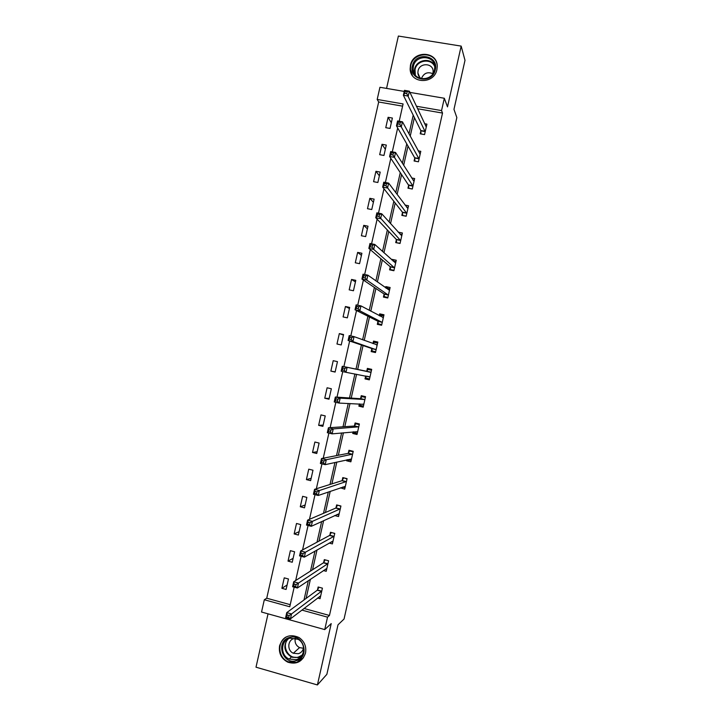 <?xml version="1.0" encoding="UTF-8"?>
<svg xmlns="http://www.w3.org/2000/svg" width="721" height="721" viewBox="0 0 721 721"><rect width="100%" height="100%" fill="white"/><g stroke="black" fill="none" stroke-linecap="round" stroke-linejoin="round"><path stroke-width="1.08" d="M410.447 65.232L410.141 69.063C410.357 83.96 434.231 84.537 436.899 69.613L437.232 66.323C437.557 50.993 413.115 50.091 410.447 65.232M279.595 645.719C278.513 653.19 281.262 658.688 287.868 662.202C296.556 664.762 302.432 661.725 305.515 653.073C306.587 646.539 304.433 641.366 299.062 637.544C289.743 633.507 283.254 636.228 279.595 645.719M402.597 106.149L378.678 101.994L377.191 99.453L379.94 87.277L404.238 91.423M268.041 613.832L256 667.195L317.411 684.95L326.865 674.315L338.005 624.819L344.052 619.015L456.844 117.586L453.969 109.358L465 60.321L461.17 46.108L398.371 36.05L386.555 88.404M304.01 608.47L329.461 615.464L327.532 617.158L324.738 629.595L261.543 612.03L264.319 599.746L289.761 606.758L294.177 587.146M378.678 101.994L266.734 598.214L264.319 599.746M266.734 598.214L290.23 604.676M286.102 589.454L288.463 578.99L284.245 577.845L281.884 588.309L286.102 589.454M292.239 562.245L294.601 551.772L290.374 550.664L288.021 561.118L292.239 562.245M298.368 535.036L300.729 524.582L296.502 523.482L294.15 533.937L298.368 535.036M304.505 507.845L306.858 497.391L302.631 496.318L300.278 506.764L304.505 507.845M310.625 480.664L312.986 470.218L308.759 469.173L306.398 479.609L310.625 480.664M316.753 453.5L319.106 443.055L314.879 442.027L312.517 452.464L316.753 453.5M322.873 426.345L325.234 415.909L320.989 414.899L318.637 425.336L322.873 426.345M328.992 399.2L331.354 388.763L327.109 387.79L324.756 398.217L328.992 399.2M335.112 372.072L337.464 361.645L333.219 360.68L330.867 371.108L335.112 372.072M341.231 344.953L343.575 334.526L339.33 333.589L336.977 344.007L341.231 344.953M347.342 317.844L349.685 307.425L345.431 306.515L343.088 316.925L347.342 317.844M353.452 290.752L355.795 280.334L351.542 279.442L349.189 289.851L353.452 290.752M359.554 263.67L361.906 253.26L357.643 252.395L355.291 262.795L359.554 263.67M365.655 236.596L368.007 226.196L363.735 225.349L361.392 235.749L365.655 236.596M371.757 209.541L374.109 199.14L369.837 198.32L367.485 208.711L371.757 209.541M377.858 182.494L380.201 172.094L375.929 171.301L373.586 181.692L377.858 182.494M383.951 155.466L386.294 145.065L382.013 144.29L379.679 154.673L383.951 155.466M390.043 128.437L392.386 118.046L388.105 117.298L385.762 127.68L390.043 128.437M329.461 615.464L442.523 113.071L417.585 108.745M414.413 117.613L410.231 136.17M408.005 146.066L403.67 165.298M401.597 174.518L397.109 194.445M395.18 202.998L390.539 223.6M388.763 231.477L383.96 252.774M382.337 259.975L377.389 281.956M375.92 288.49L370.81 311.157M369.494 317.015L364.231 340.375M363.06 345.557L357.661 369.531M356.589 374.28L351.226 398.1M350 403.526L344.782 426.679M343.412 432.789L338.347 455.266M336.815 462.062L331.903 483.872M330.218 491.343L325.45 512.487M323.612 520.643L319.006 541.12M317.015 549.961L312.553 569.761M310.409 579.287L306.092 598.421M317.6 598.033L320.052 598.7L322.422 588.156L318.15 587.002L317.51 589.85M323.432 570.554L326.216 571.302L328.596 560.767L324.315 559.631L323.675 562.47M329.155 543.066L332.39 543.913L334.76 533.387L330.479 532.278L329.839 535.117M334.697 515.551L338.555 516.542L340.925 506.016L336.635 504.925L335.995 507.764M340.492 487.802L344.71 489.18L347.08 478.654L342.79 477.599L342.16 480.429M346.792 459.827L346.585 460.782L350.866 461.828L353.236 451.31L348.946 450.274L348.306 453.112M353.092 431.861L352.731 433.465L357.021 434.493L359.391 423.975L355.102 422.966L354.462 425.796M359.391 403.913L358.878 406.166L363.177 407.167L365.547 396.658L361.248 395.667L360.608 398.497M365.664 376.047L365.024 378.876L369.332 379.85L371.694 369.35L367.386 368.386L366.755 371.216M371.811 348.766L371.171 351.596L375.479 352.551L377.84 342.051L373.532 341.105L372.973 343.584M377.948 321.503L377.308 324.333L381.616 325.261L383.987 314.771L379.67 313.851L379.264 315.672M384.086 294.249L383.446 297.079L387.763 297.989L390.124 287.499L385.807 286.598L385.546 287.778M390.223 267.013L389.583 269.834L393.9 270.726L396.262 260.245L391.945 259.362L391.818 259.893M396.352 239.787L395.712 242.607L400.038 243.473L402.399 232.991L398.226 232.171M402.48 212.569L401.84 215.39L406.166 216.237L408.528 205.764L405.058 205.088M412.935 186.18L408.591 185.207L408.861 188.343L412.304 188.992L414.656 178.538L411.691 177.979M412.304 189.01L407.969 188.19L408.609 185.369M414.728 158.178L414.097 160.999L418.432 161.792L420.785 151.329L418.189 150.86M420.848 130.997L420.217 133.818L424.552 134.593L426.913 124.129L424.606 123.724M409.925 92.396L444.325 98.263L447.498 106.888L461.17 46.108M444.325 98.263L441.549 110.592L416.414 106.239M442.523 113.071L441.549 110.592M317.411 684.95L331.218 623.593L324.738 629.595M399.2 121.227L403.093 103.932L377.191 99.453M295.673 580.522L301.126 556.306M302.568 549.925L308.074 525.483M309.462 519.336L315.023 494.669M316.357 488.757L321.963 463.873M323.242 458.205L328.902 433.087M330.128 427.661L335.833 402.327M337.004 397.136L342.763 371.576M343.881 366.629L349.658 341.015M350.803 335.914L356.525 310.535M357.724 305.199L363.393 280.063M364.646 274.503L370.261 249.61M371.567 243.815L377.119 219.175M378.48 213.146L383.978 188.758M385.393 182.494L390.827 158.35M392.296 151.852L397.677 127.959M301.883 610.092L327.532 617.158M413.214 115.18L408.996 133.89M406.752 143.858L402.381 163.252M400.281 172.553L395.757 192.642M393.819 201.267L389.133 222.041M387.348 229.981L382.509 251.449M380.868 258.722L375.875 280.884M374.397 287.472L369.242 310.318M367.917 316.231L362.609 339.78M361.428 345.008L355.985 369.179M354.903 373.974L349.496 397.983M348.261 403.454L343.007 426.796M341.619 432.96L336.509 455.627M334.968 462.467L330.011 484.467M328.316 492.001L323.513 513.316M321.656 521.544L317.006 542.192M314.996 551.105L310.499 571.068M308.336 580.675L303.992 599.971M287.102 585.001L281.884 588.309M293.123 558.324L288.021 561.118M299.134 531.656L294.15 533.937M305.145 504.997L300.278 506.764M311.148 478.347L306.398 479.609M342.971 487.225L340.429 488.108M317.159 451.716L312.517 452.464M349.505 460.115L346.585 460.782M323.161 425.093L318.637 425.336M356.363 433.096L352.731 433.465M329.164 398.479L324.756 398.217M363.375 406.302L358.878 406.166M337.464 361.645L333.219 360.68M335.157 371.874L330.867 371.108M369.377 379.616L365.024 378.876M371.694 369.359L367.386 368.386M343.457 335.067L339.33 333.589M377.696 342.7L373.532 341.105M349.451 308.489L345.431 306.515M383.239 315.798L379.67 313.851M355.435 281.929L351.542 279.442M388.376 288.454L385.807 286.598M361.419 255.378L357.643 252.395M393.99 261.227L391.945 259.362M367.404 228.845L363.735 225.349M373.388 202.322L369.837 198.32M379.363 175.807L375.929 171.301M385.338 149.301L382.013 144.29M391.314 122.813L388.105 117.298M319.601 596.501L320.494 596.745M289.112 615.527L287.192 614.995L286.742 616.978L288.661 617.509L289.112 615.527L291.536 613.95L290.419 618.897L285.633 617.573L286.751 612.625L291.536 613.95L321.782 591.004M320.692 595.852L290.419 618.897L288.661 617.509M287.192 614.995L286.751 612.625L317.258 590.229L318.979 587.227M286.742 616.978L285.633 617.573M289.527 637.472C303.487 632.957 310.562 657.372 296.214 660.706C282.226 665.122 275.287 640.825 289.527 637.472M296.178 659.652C304.992 657.687 306.353 643.781 298.161 639.338L289.995 638.157C280.604 640.266 280.027 655.434 289.202 659.066L296.178 659.652M303.604 647.548C303.036 650.702 301.288 652.757 298.359 653.704L293.33 653.244C286.958 650.603 287.454 640.059 294.006 638.581L295.989 638.328M286.336 636.868C276.81 641.627 278.036 657.876 288.247 661.797L296.71 662.437L303.514 657.705M303.478 648.26L299.539 647.62C295.934 645.556 294.51 642.465 295.286 638.355M435.277 69.757C432.474 84.618 408.519 80.572 412.412 65.972C415.143 51.182 439.125 55.066 435.277 69.757M413.367 66.386L413.124 69.405C413.25 81.356 432.393 81.843 434.529 69.892L434.79 67.215C435.006 54.994 415.503 54.3 413.367 66.386M421.406 78.724C419.271 77.417 418.09 75.498 417.883 72.965L418.063 70.874C419.559 62.385 433.249 62.862 433.141 71.433L432.852 73.749M437.115 64.872C435.394 50.966 413.151 51.741 410.727 65.692L410.42 69.486L412.457 75.624M421.37 78.706C423.669 73.191 427.508 71.523 432.861 73.704M325.504 569.175L326.631 569.473M296.079 584.587L294.159 584.064L293.717 586.047L295.637 586.57L296.079 584.587L298.494 583.073L297.376 588.021L292.591 586.723L293.699 581.775L298.494 583.073L327.956 563.606M326.856 568.454L297.376 588.021L295.637 586.57M294.159 584.064L293.699 581.775L323.423 562.831L325.18 559.866M293.717 586.047L292.591 586.723M331.318 541.841L332.769 542.219M331.462 532.531L334.733 533.486M303.054 553.656L301.135 553.151L300.684 555.125L302.604 555.639L303.054 553.656L305.443 552.214L304.334 557.153L299.539 555.882L300.657 550.943L305.443 552.214L334.12 536.226M333.03 541.074L304.334 557.153L302.604 555.639M301.135 553.151L300.657 550.943L329.587 535.451L331.327 532.603M300.684 555.125L299.539 555.882M337.013 514.488L338.906 514.974M337.816 505.232L340.871 506.241M310.021 522.743L308.092 522.247L307.651 524.23L309.57 524.726L310.021 522.743L312.4 521.364L311.283 526.312L306.488 525.068L307.597 520.129L312.4 521.364L340.285 508.855M339.185 513.703L311.283 526.312L309.57 524.726M308.092 522.247L307.597 520.129L335.752 508.08L337.455 505.376M307.651 524.23L306.488 525.068M342.502 487.108L345.035 487.738M344.268 477.96L346.999 479.014M316.988 491.848L315.059 491.362L314.608 493.344L316.537 493.831L316.988 491.848L319.349 490.541L318.231 495.48L313.428 494.264L314.545 489.334L319.349 490.541L346.44 481.493M345.35 486.342L318.231 495.48L316.537 493.831M315.059 491.362L314.545 489.334L341.916 480.718L343.584 478.167M314.608 493.344L313.428 494.264M347.729 459.619L351.163 460.521M350.911 450.751L349.712 450.967L353.128 451.797M323.945 460.971L322.017 460.494L321.566 462.476L323.495 462.945L323.945 460.971L326.289 459.728L325.18 464.657L320.367 463.477L321.485 458.547L326.289 459.728L352.596 454.149M351.506 458.989L325.18 464.657L323.495 462.945M322.017 460.494L321.485 458.547L348.072 453.374L349.712 450.967M321.566 462.476L320.367 463.477M353.687 431.807L353.876 432.501L357.292 433.312M358.04 423.66L355.832 423.786L359.256 424.597M330.903 430.104L328.974 429.644L328.524 431.618L330.452 432.086L330.903 430.104L333.228 428.923L332.12 433.862L327.307 432.708L328.415 427.778L333.228 428.923L358.752 426.814M357.661 431.654L332.12 433.862L330.452 432.086M328.974 429.644L328.415 427.778L354.227 426.039L355.832 423.786M328.524 431.618L327.307 432.708M359.662 403.931L359.995 405.319L363.411 406.121M365.493 396.892L361.951 396.613L365.376 397.406M337.852 399.254L335.923 398.803L335.472 400.786L337.41 401.236L337.852 399.254L340.168 398.145L339.059 403.075L334.238 401.948L335.346 397.028L340.168 398.145L364.907 399.497M363.817 404.328L339.059 403.075L337.41 401.236M335.923 398.803L335.346 397.028L360.383 398.713L361.951 396.613M335.472 400.786L334.238 401.948M365.646 375.974L366.106 378.155L369.54 378.931M371.495 370.215L368.07 369.449L371.495 370.224M344.8 368.422L342.872 367.989L342.421 369.963L344.359 370.396L344.8 368.422L347.107 367.377L345.99 372.306L341.168 371.216L342.277 366.286L371.054 372.18M369.963 377.02L345.99 372.306L344.359 370.396M342.872 367.989L342.277 366.286L366.538 371.405L368.07 369.449M342.421 369.963L341.168 371.216M375.578 352.1L372.225 351.001L375.65 351.767M373.127 343.638L374.181 342.304L377.615 343.061M372.225 351.001L371.694 348.486L348.09 340.483L349.207 335.562L354.038 336.626L377.2 344.89M351.749 337.608L354.038 336.626L352.92 341.556L348.09 340.483L349.37 339.149L351.307 339.582L351.749 337.608L349.811 337.176L349.37 339.149M376.11 349.721L352.92 341.556L351.307 339.582M349.207 335.562L349.811 337.176M380.895 325.108L378.336 323.864L381.769 324.603M379.679 315.897L380.291 315.167L383.725 315.906M378.336 323.864L377.84 321.196L355.02 309.778L356.129 304.857L360.96 305.893L383.347 317.6M358.688 306.804L360.96 305.893L359.851 310.814L355.02 309.778L356.309 308.363L358.247 308.777L358.688 306.804L356.751 306.389L356.309 308.363M382.256 322.431L359.851 310.814L358.247 308.777M356.129 304.857L356.751 306.389M385.69 297.548L384.446 296.737L387.88 297.458M386.213 288.256L389.836 288.76M384.446 296.737L383.987 293.925L361.933 279.081L363.042 274.169L367.881 275.17L389.484 290.329M365.628 276.017L367.881 275.17L366.773 280.09L361.933 279.081L363.249 277.585L365.186 277.991L365.628 276.017L363.69 275.611L363.249 277.585M388.403 295.159L366.773 280.09L365.186 277.991M363.042 274.169L363.69 275.611M391.215 270.168L390.557 269.618L393.99 270.321M393.089 261.047L395.946 261.624M390.557 269.618L390.124 266.662L368.855 248.403L369.963 243.491L374.803 244.464L395.622 263.066M372.568 245.248L374.803 244.464L373.694 249.385L368.855 248.403L370.179 246.825L372.126 247.222L372.568 245.248L370.621 244.852L370.179 246.825M394.54 267.897L373.694 249.385L372.126 247.222M369.963 243.491L370.621 244.852M397.001 242.869L400.101 243.202M399.948 234.091L402.057 234.505M396.658 242.508L396.262 239.408L375.767 217.742L376.867 212.83L381.724 213.776L401.759 235.821M379.498 214.488L381.724 213.776L380.616 218.697L375.767 217.742L377.11 216.084L379.057 216.462L379.498 214.488L377.552 214.11L377.11 216.084M400.678 240.643L379.057 216.462M376.867 212.83L377.552 214.11M402.904 215.597L406.202 216.093M406.554 207.089L408.158 207.405M402.76 215.417L402.399 212.172L382.671 187.1L383.779 182.188L388.637 183.107L407.897 208.585M386.429 183.756L388.637 183.107L387.528 188.019L382.671 187.1L384.032 185.351L385.987 185.721L386.429 183.756L384.482 183.386L384.032 185.351M406.806 213.407L385.987 185.721M383.779 182.188L384.482 183.386M413.016 180.07L414.26 180.304M408.591 185.207L389.574 156.466L390.683 151.554L395.541 152.446L414.025 181.359M393.351 153.032L395.541 152.446L394.441 157.358L389.574 156.466L390.962 154.636L392.909 154.997L393.351 153.032L391.404 152.672L390.962 154.636M412.926 186.027L392.909 154.997M390.683 151.554L391.404 152.672M419.379 153.05L420.361 153.222M414.945 161.153L414.656 157.728L396.478 125.851L397.586 120.948L402.453 121.804L420.154 154.15M400.272 122.318L402.453 121.804L401.345 126.716L396.478 125.851L397.875 123.94L399.831 124.291L400.272 122.318L398.325 121.975L397.875 123.94M419.063 158.971L399.831 124.291M397.586 120.948L398.325 121.975M425.678 126.022L426.453 126.157M421.028 133.962L420.785 130.528L403.372 95.244L404.481 90.341L409.357 91.179L426.273 126.95M407.194 91.63L409.357 91.179L408.248 96.082L403.372 95.244L404.796 93.261L406.752 93.595L407.194 91.63L405.238 91.297L404.796 93.261M425.192 131.763L406.752 93.595M404.481 90.341L405.238 91.297M321.53 591.382L317.258 590.229M321.701 591.148L317.429 589.994M301.423 656.155L298.368 657.588L291.455 657.011C284.326 652.28 283.002 646.358 287.472 639.248M288.598 638.653C280.622 645.304 288.634 660.283 298.476 657.047L302.153 655.092M414.638 74.2L414.575 69.243C416.242 59.798 430.509 57.076 434.592 65.494M434.763 66.72C431.41 57.842 416.711 60.005 415.035 69.567L415.35 75.191M327.704 563.966L323.423 562.831M327.875 563.75L323.594 562.614M333.868 536.559L329.587 535.451M334.039 536.361L329.758 535.243M340.042 509.17L335.752 508.08M340.204 508.981L335.923 507.89M346.206 481.781L341.916 480.718M346.368 481.619L342.078 480.547M352.371 454.419L348.072 453.374M352.524 454.266L348.234 453.221M358.526 427.057L354.227 426.039M358.679 426.922L354.39 425.904M363.79 404.229L363.123 404.066M364.691 399.713L360.383 398.713M364.835 399.596L360.536 398.596M369.945 376.912L366.665 376.164M370.837 372.378L366.538 371.405M370.991 372.279L366.683 371.306M376.092 349.604L371.784 348.649M376.011 349.433L371.694 348.486M377.137 344.971L376.2 344.764M382.238 322.305L377.93 321.377M382.157 322.125L377.84 321.196M383.284 317.682L382.833 317.591M388.385 295.024L384.068 294.123M388.304 294.826L383.987 293.925M394.522 267.761L390.205 266.869M394.45 267.545L390.124 266.662M400.66 240.499L396.334 239.642M400.588 240.273L396.262 239.408M406.797 213.254L402.462 212.416M406.725 213.01L402.399 212.172M412.863 185.757L408.528 184.946M419.054 158.8L414.719 158.007M419 158.521L414.656 157.728M425.183 131.601L420.839 130.825M425.129 131.294L420.785 130.528M321.566 591.346L317.294 590.193M301.459 656.11L298.395 657.552L291.455 657.011L289.202 659.066M292.87 657.534L293.393 657.056M293.33 653.244L299.539 647.62M417.883 72.965L419.739 77.399M414.665 74.236L413.124 69.405M327.758 563.921L323.477 562.786M333.931 536.505L329.65 535.397M340.114 509.107L335.824 508.026M346.287 481.727L341.997 480.664M352.461 454.356L348.162 453.311M358.625 426.994L354.326 425.976M364.79 399.65L360.491 398.65M370.954 372.315L366.647 371.342M377.11 344.999L376.416 344.845"/></g></svg>
